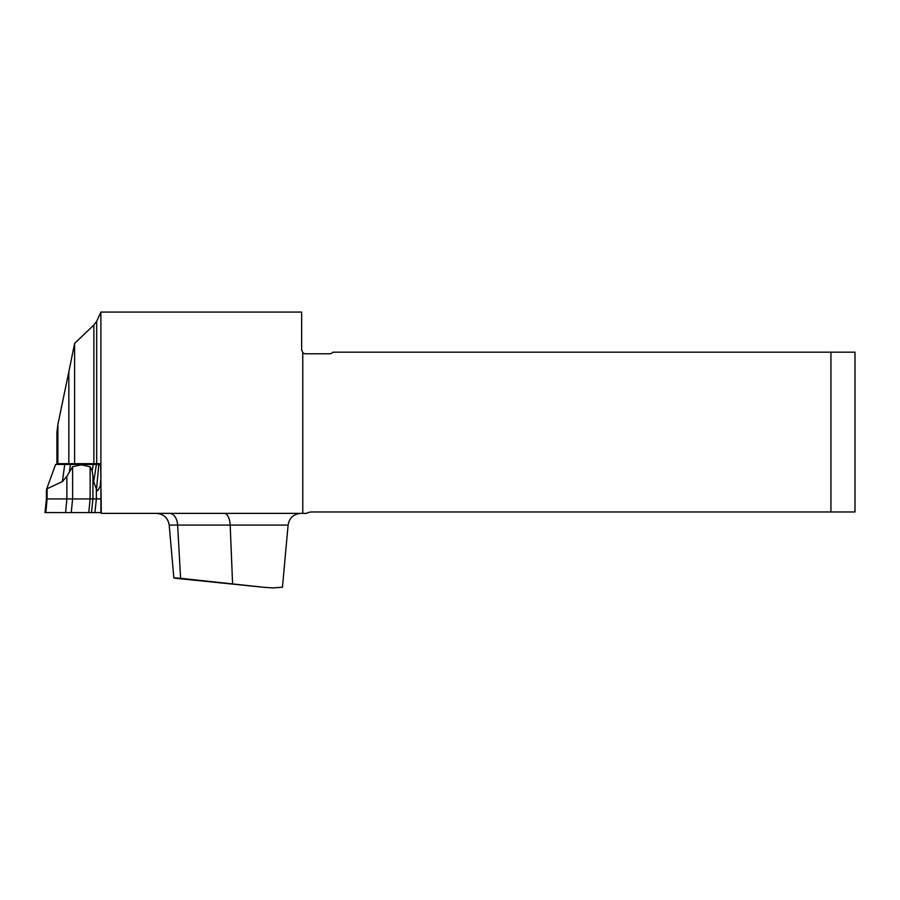 <?xml version="1.0" encoding="UTF-8"?>
<svg xmlns="http://www.w3.org/2000/svg" width="900" height="900" viewBox="0 0 900 900"><rect width="100%" height="100%" fill="white"/><g stroke="black" fill="none" stroke-linecap="round" stroke-linejoin="round"><path stroke-width="1.35" d="M56.914 431.865L56.914 463.657L93.87 463.657L93.87 324.99L74.61 343.463L74.61 463.657M56.914 432.506L57.881 424.507L68.839 371.801L68.839 463.657M93.87 324.99L96.671 321.334L96.671 463.657L93.87 463.657M74.61 343.463L68.839 371.801M96.671 463.657L100.125 463.657L100.733 467.662L101.295 513.371L306.36 513.371A12.026 12.026 0 0 1 311.996 511.976L855 511.976L855 352.181L830.936 352.181L830.936 511.976M96.671 321.334L100.89 312.075L100.89 511.29M260.696 586.98L176.659 578.396C171.934 577.766 173.25 577.744 180.596 578.317L263.317 587.239L272.722 587.925L282.465 587.216L288.101 525.094C289.339 517.894 293.603 513.99 300.881 513.371M176.659 578.396L173.835 577.957L169.2 525.094L230.175 525.094L232.583 583.751M830.936 352.181L332.91 352.181A4.005 4.005 0 0 1 329.704 353.779L305.64 353.779A4.005 4.005 0 0 1 302.771 352.564L302.771 513.371M100.89 312.075L301.635 312.075L301.635 349.774L302.771 352.564M100.733 487.327L100.249 486.18L97.695 490.669L96.367 489.206L93.701 481.624L92.183 471.004L90.135 466.729L81.371 464.85L72.608 466.729L66.859 476.359L62.359 481.624L46.699 488.891L46.451 490.399M46.429 490.5L46.429 498.938L100.733 498.938M96.547 488.891L98.82 464.456L55.586 464.456L46.699 488.891M98.82 464.456L100.496 464.456M100.249 486.18A85.545 18.518 -90 0 1 100.733 480.094M71.246 512.572L101.138 512.572L45.855 512.572L71.246 512.572L72.608 498.938L72.608 466.729M46.429 498.938L45 512.572L45.855 512.572L47.104 498.938L47.104 489.206M57.881 424.507L57.881 463.657M224.764 513.439A12.836 6.019 90 0 1 230.175 525.094L288.101 525.094M180.596 578.317L177.638 525.094A12.836 8.134 90 0 0 169.537 513.371M96.367 489.206L96.367 498.938L94.939 512.572M66.859 476.359L66.859 498.938L65.61 512.572M92.925 476.359L92.925 498.938L91.496 512.572M90.135 466.729L90.135 498.938L88.774 512.572M93.172 464.456L92.183 471.004M96.401 464.456L93.701 481.624M62.359 481.624L64.755 464.456M69.48 471.004L70.47 464.456M169.2 525.094C167.963 517.894 163.699 513.99 156.42 513.371"/></g></svg>
